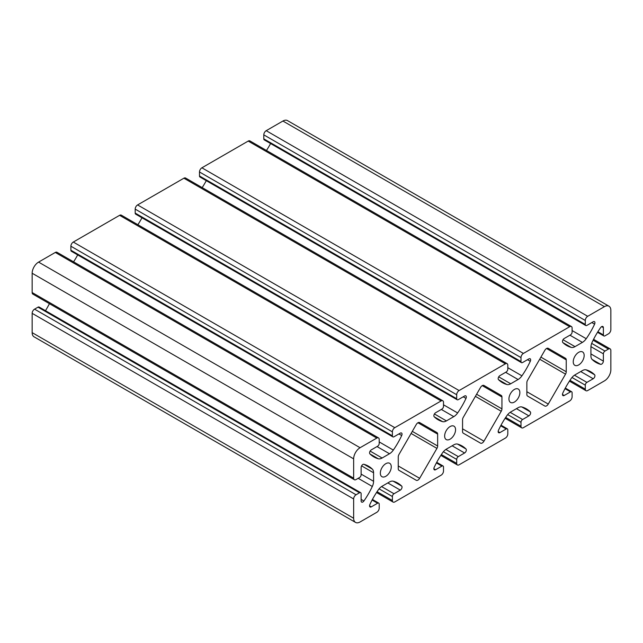 <?xml version="1.0" encoding="UTF-8"?>
<svg xmlns="http://www.w3.org/2000/svg" width="643" height="643" viewBox="0 0 643 643"><rect width="100%" height="100%" fill="white"/><g stroke="black" fill="none" stroke-linecap="round" stroke-linejoin="round"><path stroke-width="0.96" d="M385.8 463.683A7.732 4.461 -60 0 1 389.666 463.298A7.732 4.461 -60 0 1 390.848 469.494A7.732 4.461 -60 0 1 385.8 476.302A7.732 4.461 -60 0 1 381.934 476.688A7.732 4.461 -60 0 1 380.752 470.491A7.732 4.461 -60 0 1 385.8 463.683M450.1 426.558A7.732 4.461 -60 0 1 453.966 426.172A7.732 4.461 -60 0 1 455.148 432.369A7.732 4.461 -60 0 1 450.1 439.177A7.732 4.461 -60 0 1 446.234 439.563A7.732 4.461 -60 0 1 445.052 433.374A7.732 4.461 -60 0 1 450.1 426.558M514.4 389.433A7.732 4.461 -60 0 1 518.266 389.055A7.732 4.461 -60 0 1 519.448 395.244A7.732 4.461 -60 0 1 514.4 402.06A7.732 4.461 -60 0 1 510.534 402.438A7.732 4.461 -60 0 1 509.352 396.249A7.732 4.461 -60 0 1 514.4 389.433M578.7 352.316A7.732 4.461 -60 0 1 582.566 351.93A7.732 4.461 -60 0 1 583.748 358.127A7.732 4.461 -60 0 1 578.7 364.935A7.732 4.461 -60 0 1 574.834 365.32A7.732 4.461 -60 0 1 573.652 359.124A7.732 4.461 -60 0 1 578.7 352.316M416.246 424.549A3.408 1.969 -60 0 1 417.95 422.748A3.408 1.969 -60 0 1 419.654 422.58L436.935 432.562A3.408 1.969 -60 0 1 437.642 434.121L437.642 446.001A3.408 1.969 -60 0 1 436.935 448.38L419.654 478.312A3.408 1.969 -60 0 1 416.246 480.281L398.965 470.306A3.408 1.969 -60 0 1 398.258 468.739L398.258 456.86A3.408 1.969 -60 0 1 398.965 454.48L416.246 424.549M480.546 387.424A3.408 1.969 -60 0 1 482.25 385.631A3.408 1.969 -60 0 1 483.954 385.462L501.235 395.437A3.408 1.969 -60 0 1 501.942 396.996L501.942 408.884A3.408 1.969 -60 0 1 501.235 411.255L483.954 441.186A3.408 1.969 -60 0 1 480.546 443.156L463.265 433.181A3.408 1.969 -60 0 1 462.558 431.622L462.558 419.734A3.408 1.969 -60 0 1 463.265 417.355L480.546 387.424M544.846 350.306A3.408 1.969 -60 0 1 546.55 348.506A3.408 1.969 -60 0 1 548.254 348.337L565.535 358.312A3.408 1.969 -60 0 1 566.242 359.871L566.242 371.758A3.408 1.969 -60 0 1 565.535 374.138L548.254 404.069A3.408 1.969 -60 0 1 544.846 406.038L527.565 396.056A3.408 1.969 -60 0 1 526.858 394.497L526.858 382.609A3.408 1.969 -60 0 1 527.565 380.238L544.846 350.306M457.165 399.753A2.275 1.31 -60 0 0 458.298 399.641L464.592 396.008A2.468 1.423 -60 0 1 465.829 395.887A2.468 1.423 -60 0 1 465.998 398.403A56.833 32.817 -60 0 1 457.623 412.951A9.09 5.248 -60 0 1 453.789 416.632L446.411 420.892A9.09 5.248 -60 0 1 442.577 421.639A56.833 32.817 -60 0 1 438.14 419.775A56.833 32.817 -60 0 1 434.202 416.76A2.468 1.423 -60 0 1 434.049 414.751A2.468 1.423 -60 0 1 435.608 412.742L441.902 409.109A2.275 1.31 -60 0 0 443.509 406.328L443.509 402.333A3.408 1.969 120 0 0 442.802 400.774L121.302 215.156A3.408 1.969 120 0 0 119.598 215.325L73.302 242.057A3.408 1.969 120 0 0 70.891 246.229L70.891 250.223A2.275 1.31 120 0 0 71.365 251.26L392.865 436.878A2.275 1.31 -60 0 0 393.998 436.766L400.292 433.133A2.468 1.423 -60 0 1 401.529 433.012A2.468 1.423 -60 0 1 401.698 435.528A56.833 32.817 -60 0 1 393.323 450.076A9.09 5.248 -60 0 1 389.489 453.757L382.111 458.017A9.09 5.248 -60 0 1 378.277 458.764A56.833 32.817 -60 0 1 373.84 456.9A56.833 32.817 -60 0 1 369.902 453.886A2.468 1.423 -60 0 1 369.749 451.868A2.468 1.423 -60 0 1 371.308 449.867L377.602 446.234A2.275 1.31 -60 0 0 379.209 443.453L379.209 439.458A3.408 1.969 120 0 0 378.502 437.899A3.408 1.969 120 0 0 376.798 438.068L360.08 447.721A9.09 5.248 120 0 0 353.65 458.853L353.65 478.159A3.408 1.969 120 0 0 354.357 479.718A3.408 1.969 120 0 0 356.061 479.549L359.517 477.556A2.275 1.31 -60 0 0 361.125 474.775L361.125 467.501A2.468 1.423 -60 0 1 362.869 464.487A2.468 1.423 -60 0 1 363.898 464.278A56.833 32.817 -60 0 1 368.487 466.183A56.833 32.817 -60 0 1 372.313 469.093A9.09 5.248 -60 0 1 373.583 472.79L373.583 481.302A9.09 5.248 -60 0 1 372.313 486.47A56.833 32.817 -60 0 1 363.898 500.993A2.468 1.423 -60 0 1 361.631 502.103A2.468 1.423 -60 0 1 361.125 500.977L361.125 493.703A2.275 1.31 -60 0 0 360.651 492.667A2.275 1.31 -60 0 0 359.517 492.779L356.061 494.772A3.408 1.969 120 0 0 353.65 498.952L353.65 518.25A9.09 5.248 120 0 0 355.531 522.413A9.09 5.248 120 0 0 360.08 521.963L376.798 512.31A3.408 1.969 120 0 0 379.209 508.139L379.209 504.144A2.275 1.31 -60 0 0 378.735 503.107A2.275 1.31 -60 0 0 377.602 503.22L371.308 506.853A2.468 1.423 -60 0 1 370.071 506.973A2.468 1.423 -60 0 1 369.902 504.458A56.833 32.817 -60 0 1 378.277 489.91A9.09 5.248 -60 0 1 382.111 486.229L389.489 481.969A9.09 5.248 -60 0 1 393.323 481.221A56.833 32.817 -60 0 1 397.76 483.086A56.833 32.817 -60 0 1 401.698 486.1A2.468 1.423 -60 0 1 401.851 488.117A2.468 1.423 -60 0 1 400.292 490.119L393.998 493.752A2.275 1.31 -60 0 0 392.391 496.533L392.391 500.527A3.408 1.969 120 0 0 393.098 502.087A3.408 1.969 120 0 0 394.802 501.918L441.098 475.193A3.408 1.969 120 0 0 443.509 471.014L443.509 467.027A2.275 1.31 -60 0 0 443.035 465.982A2.275 1.31 -60 0 0 441.902 466.095L435.608 469.728A2.468 1.423 -60 0 1 434.371 469.848A2.468 1.423 -60 0 1 434.202 467.332A56.833 32.817 -60 0 1 442.577 452.785A9.09 5.248 -60 0 1 446.411 449.103L453.789 444.852A9.09 5.248 -60 0 1 457.623 444.104A56.833 32.817 -60 0 1 462.06 445.961A56.833 32.817 -60 0 1 465.998 448.983A2.468 1.423 -60 0 1 466.151 450.992A2.468 1.423 -60 0 1 464.592 452.993L458.298 456.626A2.275 1.31 -60 0 0 456.691 459.415L456.691 463.402A3.408 1.969 120 0 0 457.398 464.961A3.408 1.969 120 0 0 459.102 464.793L505.398 438.068A3.408 1.969 120 0 0 507.809 433.888L507.809 429.902A2.275 1.31 -60 0 0 507.335 428.857A2.275 1.31 -60 0 0 506.202 428.969L499.908 432.61A2.468 1.423 -60 0 1 498.671 432.731A2.468 1.423 -60 0 1 498.502 430.215A56.833 32.817 -60 0 1 506.877 415.667A9.09 5.248 -60 0 1 510.711 411.978L518.089 407.726A9.09 5.248 -60 0 1 521.923 406.979A56.833 32.817 -60 0 1 526.36 408.835A56.833 32.817 -60 0 1 530.298 411.858A2.468 1.423 -60 0 1 530.451 413.867A2.468 1.423 -60 0 1 528.892 415.868L522.598 419.509A2.275 1.31 -60 0 0 520.991 422.29L520.991 426.285A3.408 1.969 120 0 0 521.698 427.844A3.408 1.969 120 0 0 523.402 427.675L569.698 400.943A3.408 1.969 120 0 0 572.109 396.771L572.109 392.777A2.275 1.31 -60 0 0 571.635 391.74A2.275 1.31 -60 0 0 570.502 391.852L564.208 395.485A2.468 1.423 -60 0 1 562.971 395.606A2.468 1.423 -60 0 1 562.802 393.09A56.833 32.817 -60 0 1 571.177 378.542A9.09 5.248 -60 0 1 575.011 374.861L582.389 370.601A9.09 5.248 -60 0 1 586.223 369.854A56.833 32.817 -60 0 1 590.66 371.718A56.833 32.817 -60 0 1 594.598 374.732A2.468 1.423 -60 0 1 594.751 376.75A2.468 1.423 -60 0 1 593.192 378.751L586.898 382.384A2.275 1.31 -60 0 0 585.291 385.165L585.291 389.16A3.408 1.969 120 0 0 585.998 390.719A3.408 1.969 120 0 0 587.702 390.55L604.42 380.897A9.09 5.248 120 0 0 610.85 369.757L610.85 350.459A3.408 1.969 120 0 0 610.143 348.892A3.408 1.969 120 0 0 608.439 349.061L604.983 351.062A2.275 1.31 -60 0 0 603.375 353.843L603.375 361.117A2.468 1.423 -60 0 1 602.419 363.464A2.468 1.423 -60 0 1 600.602 364.332A56.833 32.817 -60 0 1 596.013 362.435A56.833 32.817 -60 0 1 592.187 359.525A9.09 5.248 -60 0 1 590.917 355.828L590.917 347.316A9.09 5.248 -60 0 1 592.187 342.148A56.833 32.817 -60 0 1 600.602 327.625A2.468 1.423 -60 0 1 601.631 326.636A2.468 1.423 -60 0 1 602.869 326.515A2.468 1.423 -60 0 1 603.375 327.641L603.375 334.915A2.275 1.31 -60 0 0 603.849 335.951A2.275 1.31 -60 0 0 604.983 335.839L608.439 333.846A3.408 1.969 120 0 0 610.85 329.666L610.85 310.36A9.09 5.248 120 0 0 608.969 306.197A9.09 5.248 120 0 0 604.42 306.647L587.702 316.3A3.408 1.969 120 0 0 585.291 320.479L585.291 324.466A2.275 1.31 -60 0 0 585.765 325.511A2.275 1.31 -60 0 0 586.898 325.398L593.192 321.765A2.468 1.423 -60 0 1 594.429 321.645A2.468 1.423 -60 0 1 594.598 324.16A56.833 32.817 -60 0 1 586.223 338.708A9.09 5.248 -60 0 1 582.389 342.389L575.011 346.641A9.09 5.248 -60 0 1 571.177 347.389A56.833 32.817 -60 0 1 566.74 345.532A56.833 32.817 -60 0 1 562.802 342.51A2.468 1.423 -60 0 1 562.649 340.501A2.468 1.423 -60 0 1 564.208 338.499L570.502 334.866A2.275 1.31 -60 0 0 572.109 332.077L572.109 328.091A3.408 1.969 120 0 0 571.402 326.531A3.408 1.969 120 0 0 569.698 326.7L523.402 353.425A3.408 1.969 120 0 0 520.991 357.604L520.991 361.591A2.275 1.31 -60 0 0 521.465 362.636A2.275 1.31 -60 0 0 522.598 362.523L528.892 358.882A2.468 1.423 -60 0 1 530.129 358.762A2.468 1.423 -60 0 1 530.298 361.278A56.833 32.817 -60 0 1 521.923 375.825A9.09 5.248 -60 0 1 518.089 379.515L510.711 383.767A9.09 5.248 -60 0 1 506.877 384.514A56.833 32.817 -60 0 1 502.44 382.657A56.833 32.817 -60 0 1 498.502 379.635A2.468 1.423 -60 0 1 498.349 377.626A2.468 1.423 -60 0 1 499.908 375.625L506.202 371.984A2.275 1.31 -60 0 0 507.809 369.203L507.809 365.216A3.408 1.969 -60 0 0 507.102 363.649A3.408 1.969 -60 0 0 505.398 363.817L183.898 178.207L137.602 204.932A3.408 1.969 120 0 0 135.191 209.112L135.191 213.098A2.275 1.31 120 0 0 135.665 214.143L457.165 399.753A2.275 1.31 -60 0 1 456.691 398.716L456.691 394.722A3.408 1.969 -60 0 1 459.102 390.55L505.398 363.817M360.651 492.667L39.151 307.049A2.275 1.31 120 0 0 38.017 307.161L34.561 309.154A3.408 1.969 120 0 0 32.15 313.334L32.15 332.64A9.09 5.248 120 0 0 34.031 336.803L355.531 522.413M49.431 303.673A56.833 32.817 -60 0 1 45.476 310.698M378.502 437.899L57.002 252.281A3.408 1.969 120 0 0 55.298 252.45L38.58 262.103A9.09 5.248 120 0 0 32.15 273.243L32.15 292.541A3.408 1.969 120 0 0 32.857 294.108L354.357 479.718M77.682 254.917A56.833 32.817 -60 0 1 73.575 261.854M141.982 217.792A56.833 32.817 -60 0 1 137.875 224.728M507.102 363.649L185.602 178.039A3.408 1.969 120 0 0 183.898 178.207M206.282 180.667A56.833 32.817 -60 0 1 202.175 187.603M571.402 326.531L249.902 140.913A3.408 1.969 120 0 0 248.198 141.082L201.902 167.807A3.408 1.969 120 0 0 199.491 171.986L199.491 175.973A2.275 1.31 120 0 0 199.965 177.018L521.465 362.636M270.582 143.542A56.833 32.817 -60 0 1 266.475 150.478M608.969 306.197L287.469 120.587A9.09 5.248 120 0 0 282.92 121.037L266.202 130.69A3.408 1.969 120 0 0 263.791 134.861L263.791 138.856A2.275 1.31 120 0 0 264.265 139.893L585.765 325.511M442.802 400.774A3.408 1.969 120 0 0 441.098 400.943L394.802 427.675A3.408 1.969 120 0 0 392.391 431.847L392.391 435.841A2.275 1.31 -60 0 0 392.865 436.878M419.654 422.58L436.935 432.562L419.638 422.572M501.235 395.437L483.938 385.446L501.235 395.437M565.535 358.312L548.238 348.321L565.535 358.312M137.602 204.932L459.102 390.55M135.191 209.112L456.691 394.722M135.191 213.098L456.691 398.716M417.95 422.748L437.642 434.121M437.642 446.001L412.308 431.373M398.258 465.958L419.654 478.312M411.102 433.462L436.935 448.38M482.25 385.631L501.942 396.996M501.942 408.884L476.608 394.255M462.558 428.833L483.954 441.186M475.402 396.345L501.235 411.255M526.858 391.716L548.254 404.069M539.702 359.22L565.535 374.138M546.55 348.506L566.242 359.871M566.242 371.758L540.908 357.13M585.291 389.16L569.971 380.31M585.291 385.165L571.981 377.481M574.464 375.207L586.898 382.384M593.192 378.751L580.733 371.558M586.078 369.821L594.598 374.732M562.464 394.481L564.208 395.485M570.502 391.852L565.004 388.669M520.991 426.285L505.671 417.436M520.991 422.29L507.681 414.606M510.164 412.324L522.598 419.509M528.892 415.868L516.433 408.675M521.778 406.939L530.298 411.858M498.164 431.598L499.908 432.61M506.202 428.969L500.704 425.795M456.691 463.402L441.371 454.561M456.691 459.415L443.381 451.732M445.864 449.449L458.298 456.626M464.592 452.993L452.133 445.8M457.478 444.064L465.998 448.983M433.864 468.723L435.608 469.728M441.902 466.095L436.404 462.92M392.391 500.527L377.071 491.686M392.391 496.533L379.081 488.857M381.564 486.574L393.998 493.752M400.292 490.119L387.833 482.925M393.178 481.189L401.698 486.1M369.564 505.848L371.308 506.853M377.602 503.22L372.104 500.045M353.65 518.25L32.15 332.64M353.65 498.952L32.15 313.334M356.061 494.772L34.561 309.154M359.517 492.779L38.017 307.161M361.125 499.386L363.898 500.993M358.199 478.32L372.313 486.47M361.125 474.108L373.583 481.302M373.583 472.79L361.591 465.87M364.051 464.326L372.313 469.093M353.65 478.159L32.15 292.541M353.65 458.853L32.15 273.243M360.08 447.721L38.58 262.103M376.798 438.068L55.298 252.45M370.014 453.99L378.277 458.764M370.119 451.089L382.111 458.017M389.489 453.757L377.031 446.563M379.209 441.926L393.323 450.076M398.917 433.929L401.698 435.528M70.891 250.223L392.391 435.841M392.391 431.847L70.891 246.229M394.802 427.675L73.302 242.057M441.098 400.943L119.598 215.325M434.314 416.873L442.577 421.639M434.419 413.963L446.411 420.892M453.789 416.632L441.331 409.438M443.509 404.801L457.623 412.951M463.217 396.803L465.998 398.403M498.614 379.748L506.877 384.514M498.719 376.846L510.711 383.767M518.089 379.515L505.631 372.321M507.809 367.683L521.923 375.825M527.517 359.678L530.298 361.278M199.491 175.973L520.991 361.591M520.991 357.604L199.491 171.986M523.402 353.425L201.902 167.807M569.698 326.7L248.198 141.082M562.914 342.623L571.177 347.389M563.019 339.721L575.011 346.641M582.389 342.389L569.931 335.196M572.109 330.558L586.223 338.708M591.817 322.553L594.598 324.16M263.791 138.856L585.291 324.466M585.291 320.479L263.791 134.861M587.702 316.3L266.202 130.69M604.42 306.647L282.92 121.037M597.877 331.732L603.375 334.915M603.375 327.641L601.631 326.636M592.082 359.421L600.602 364.332M590.917 353.923L603.375 361.117M603.375 353.843L590.941 346.665M591.673 343.378L604.983 351.062M608.439 349.061L593.119 340.219M569.425 381.146L585.998 390.719M505.125 418.271L521.698 427.844M440.825 455.397L457.398 464.961M376.525 492.522L393.098 502.087M593.569 339.327L610.143 348.892M565.318 388.083L571.635 391.74M501.018 425.208L507.335 428.857M436.718 462.333L443.035 465.982M372.418 499.458L378.735 503.107M597.524 332.302L603.849 335.951"/></g></svg>
